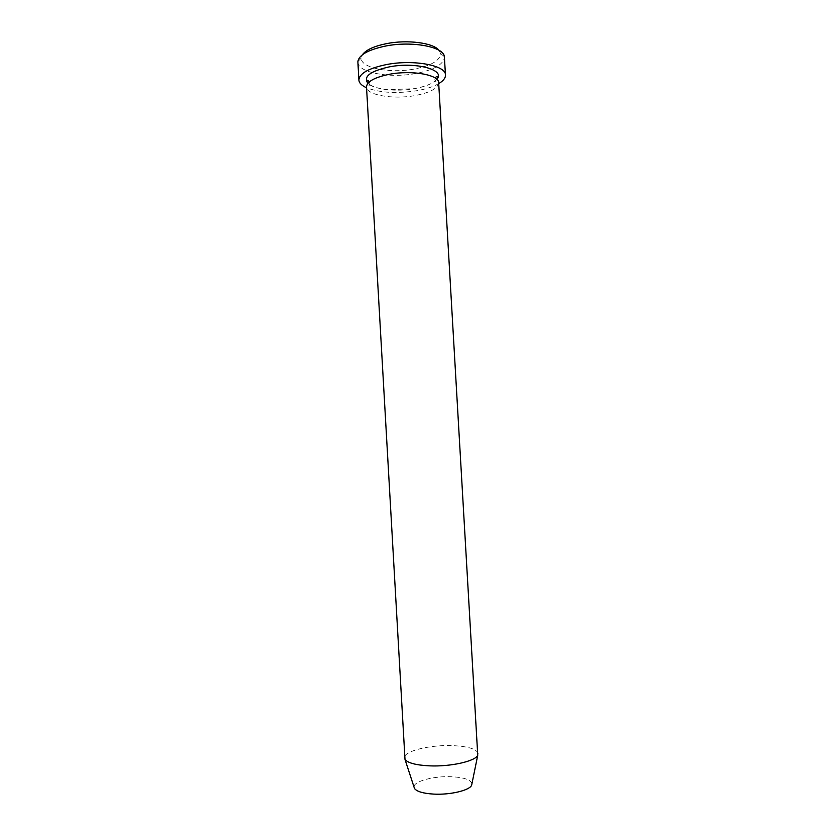 <?xml version="1.0" encoding="UTF-8"?>
<svg xmlns="http://www.w3.org/2000/svg" width="836" height="836" viewBox="0 0 836 836"><rect width="100%" height="100%" fill="white"/><g stroke="black" fill="none" stroke-linecap="round" stroke-linejoin="round"><path stroke-width="0.63" stroke-dasharray="4.18 3.13" d="M439.015 50.306L440.551 53.441C440.332 60.359 431.637 65.542 414.457 69.012C390.119 73.756 360.253 67.956 361.288 58.018L362.448 54.716M357.871 62.188C357.839 72.69 389.848 78.521 415.837 73.516C434.03 69.921 443.55 64.477 444.418 57.203M438.67 82.774C437.959 88.428 430.028 92.702 414.875 95.597C393.108 99.62 366.408 95.105 366.513 86.934M471.953 783.666C470.793 779.779 464.116 777.47 451.91 776.748C434.25 775.777 413.423 781.263 414.019 787M478.129 753.623C476.792 749.056 468.285 746.391 452.6 745.628C430.091 744.646 403.474 751.177 404.425 757.876M438.722 83.61C433.299 86.725 426.005 89.086 416.84 90.706C396.609 93.778 379.847 92.796 366.565 87.77M436.883 79.326C433.152 83.506 425.691 86.62 414.478 88.668C396.274 91.991 373.838 89.536 367.903 83.307M440.551 53.441L444.365 56.712M436.779 79.232C434.187 82.994 426.757 86.139 414.457 88.658L387.695 89.713C380.464 89.4 370.076 85.951 367.997 83.192M369.481 81.75L369.93 83.234L369.23 85.439C367.516 86.589 366.753 86.693 366.941 85.763C366.534 84.99 367.621 83.475 370.223 81.228C374.413 78.229 380.871 75.909 389.597 74.258C412.482 69.179 440.227 76.546 438.116 81.656C438.43 82.555 437.667 82.534 435.817 81.604L434.856 79.483L435.138 77.967M361.288 58.018L357.871 61.697"/><path stroke-width="1.25" d="M362.448 54.716C365.969 49.888 374.005 46.189 386.556 43.629C407.498 39.417 433.466 42.887 439.015 50.306M445.473 75.041L444.365 56.712C444.083 46.847 411.96 40.682 385.406 46.084C368.018 49.805 358.843 55.009 357.871 61.697L358.884 80.037C359.344 73.453 368.54 68.301 386.462 64.571C413.569 59.22 446.152 65.396 445.473 75.041C445.557 78.03 443.31 80.893 438.722 83.61M366.513 86.934C366.941 81.531 374.632 77.309 389.586 74.247C412.117 69.89 439.213 74.864 438.67 82.774L477.743 755.253C475.329 761.272 450.29 766.884 429.192 765.839C415.941 765.128 407.874 762.996 405 759.443L366.513 86.934M414.019 787L414.51 788.526C416.861 791.587 423.225 793.448 433.591 794.095C450.071 795.067 469.613 790.417 471.64 785.223L471.953 783.666M366.565 87.77C361.706 85.596 359.135 83.015 358.884 80.037M367.903 83.307C363.033 76.651 370.118 71.185 389.168 66.901C416.025 61.561 446.006 69.91 436.883 79.326M367.997 83.192L366.899 81.176C366.753 79.869 367.61 80.057 369.481 81.75M471.64 785.223L477.743 755.253M414.51 788.526L405 759.443M436.779 79.232L437.636 77.1C437.604 75.783 436.779 76.076 435.138 77.967"/></g></svg>
